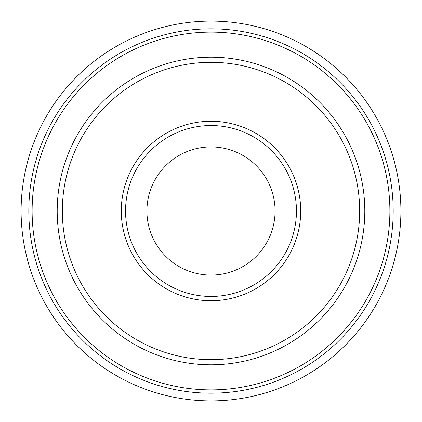 <?xml version="1.0" encoding="UTF-8"?>
<svg xmlns="http://www.w3.org/2000/svg" width="422" height="422" viewBox="0 0 422 422"><rect width="100%" height="100%" fill="white"/><g stroke="black" fill="none" stroke-linecap="round" stroke-linejoin="round"><path stroke-width="0.63" d="M21.1 211A189.9 189.9 0 0 0 211 400.9A189.9 189.9 0 0 0 400.9 211A189.9 189.9 0 0 0 211 21.1A189.9 189.9 0 0 0 21.1 211A189.9 189.9 0 0 0 211 400.9A189.9 189.9 0 0 0 400.9 211A189.9 189.9 0 0 0 211 21.1A189.9 189.9 0 0 0 21.1 211L32.114 211A178.886 178.886 0 0 1 211 32.114A178.886 178.886 0 0 1 389.886 211A178.886 178.886 0 0 1 211 389.886A178.886 178.886 0 0 1 32.114 211M364.798 211A153.798 153.798 0 0 1 211 364.798A153.798 153.798 0 0 1 57.202 211A153.798 153.798 0 0 1 211 57.202A153.798 153.798 0 0 1 364.798 211M62.329 211A148.671 148.671 0 0 1 211 62.329A148.671 148.671 0 0 1 359.671 211A148.671 148.671 0 0 1 211 359.671A148.671 148.671 0 0 1 62.329 211M300.717 211A89.717 89.717 0 0 1 211 300.717A89.717 89.717 0 0 1 121.283 211A89.717 89.717 0 0 1 211 121.283A89.717 89.717 0 0 1 300.717 211M296.444 211A85.444 85.444 0 0 1 211 296.444A85.444 85.444 0 0 1 125.556 211A85.444 85.444 0 0 1 211 125.556A85.444 85.444 0 0 1 296.444 211M146.919 211A64.081 64.081 0 0 1 211 146.919A64.081 64.081 0 0 1 275.081 211A64.081 64.081 0 0 1 211 275.081A64.081 64.081 0 0 1 146.919 211M28.807 211A182.193 182.193 0 0 0 211 393.193A182.193 182.193 0 0 0 393.193 211A182.193 182.193 0 0 0 211 28.807A182.193 182.193 0 0 0 28.807 211"/></g></svg>
